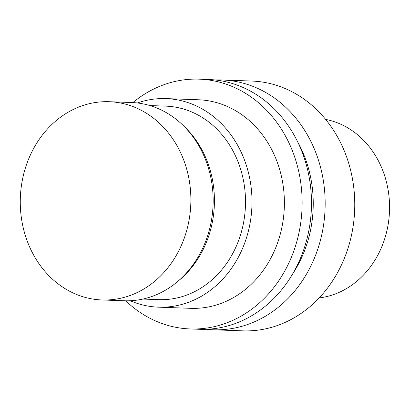 <?xml version="1.0" encoding="UTF-8"?>
<svg xmlns="http://www.w3.org/2000/svg" width="410" height="410" viewBox="0 0 410 410"><rect width="100%" height="100%" fill="white"/><g stroke="black" fill="none" stroke-linecap="round" stroke-linejoin="round"><path stroke-width="0.61" d="M325.617 119.397A90.123 77.495 92.1 0 1 389.5 211.078A90.123 77.495 92.1 0 1 319.18 297.916M84.506 105.011A99.189 85.29 92.1 0 1 109.147 101.711A99.189 85.29 92.1 0 1 190.809 203.913A99.189 85.29 92.1 0 1 101.998 299.966A99.189 85.29 92.1 0 1 20.725 212.195A99.189 85.29 92.1 0 1 84.506 105.011M109.147 101.711L131.415 102.515A99.189 85.29 92.1 0 1 182.978 125.27A99.189 85.29 92.1 0 1 177.335 281.788A99.189 85.29 92.1 0 1 124.266 300.771L101.998 299.966M182.978 125.27L184.987 127.223A96.811 83.24 92.1 0 1 179.477 279.984L177.335 281.788M149.891 105.565L165.742 106.134A96.811 83.24 92.1 0 1 245.441 205.881A96.811 83.24 92.1 0 1 158.767 299.633L142.916 299.059M137.35 102.971A104.35 89.723 92.1 0 1 140.092 102.069A104.35 89.723 92.1 0 1 166.014 98.6A104.35 89.723 92.1 0 1 251.919 206.117A104.35 89.723 92.1 0 1 158.496 307.167A104.35 89.723 92.1 0 1 130.221 300.74M166.014 98.6L198.404 99.768A104.35 89.723 92.1 0 1 284.309 207.286A104.35 89.723 92.1 0 1 190.886 308.33L158.496 307.167M132.866 102.582A124.978 107.466 92.1 0 1 168.095 83.307A124.978 107.466 92.1 0 1 199.147 79.15A124.978 107.466 92.1 0 1 302.042 207.921A124.978 107.466 92.1 0 1 190.143 328.948A124.978 107.466 92.1 0 1 125.716 300.807M199.147 79.15L208.505 79.489A124.978 107.466 92.1 0 1 311.395 208.26A124.978 107.466 92.1 0 1 199.501 329.286L190.143 328.948M297.609 141.778A114.656 98.584 92.1 0 1 292.858 273.578M215.332 79.991A124.978 107.466 92.1 0 1 222.179 79.981A124.978 107.466 92.1 0 1 325.074 208.757A124.978 107.466 92.1 0 1 213.174 329.784A124.978 107.466 92.1 0 1 206.343 329.281M222.179 79.981L251.781 81.052A124.978 107.466 92.1 0 1 354.67 209.823A124.978 107.466 92.1 0 1 242.771 330.849L213.174 329.784"/></g></svg>
